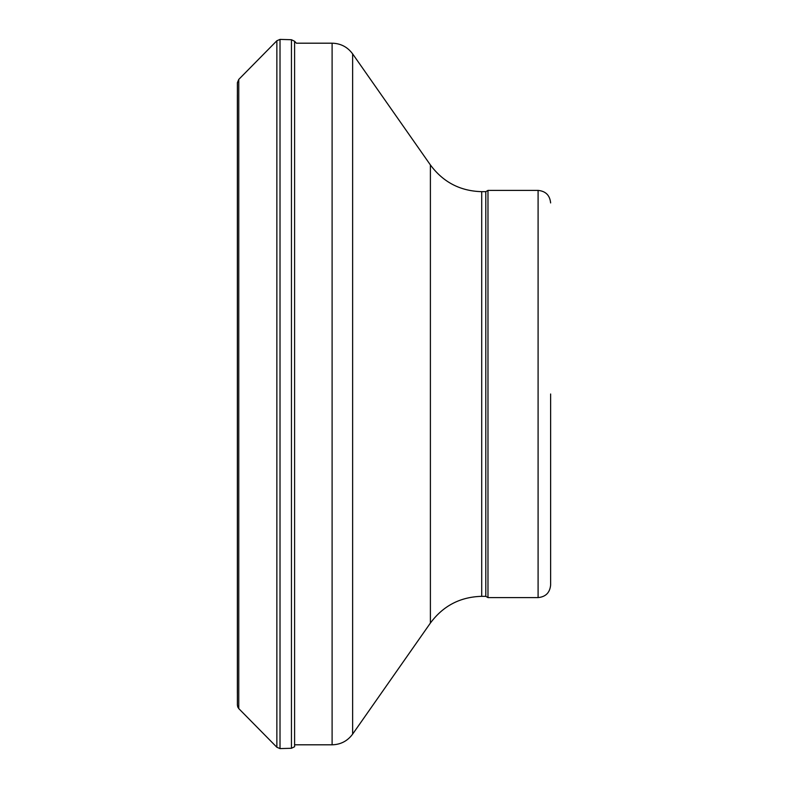 <?xml version="1.0" encoding="UTF-8"?>
<svg xmlns="http://www.w3.org/2000/svg" width="788" height="788" viewBox="0 0 788 788"><rect width="100%" height="100%" fill="white"/><g stroke="black" fill="none" stroke-linecap="round" stroke-linejoin="round"><path stroke-width="1.18" d="M237.375 693.282L237.375 94.708L237.395 705.329L238.764 708.589L237.602 706.688M238.764 79.411L276.864 40.749L276.864 747.251L238.764 708.589L238.764 79.411L237.395 82.671L237.395 705.329M550.625 394L550.625 585.07L550.625 394M538.096 190.401L538.096 597.6L487.979 597.6L487.979 190.401L538.096 190.401C545.7 191.149 549.876 195.326 550.625 202.93M487.979 597.6L485.802 596.339L485.802 191.661L487.979 190.401M276.864 40.749L280.016 39.4L291.442 39.725L294.594 41.252L294.594 746.748L291.442 748.275L280.016 748.6L276.864 747.251M280.016 39.4L280.016 748.6M291.442 39.725L291.442 748.275M485.802 596.339L481.714 596.339L481.714 191.661C460.261 191.1 443.161 182.195 430.396 164.948L352.63 53.88C347.518 46.975 340.682 43.409 332.103 43.192L296.377 43.192L294.594 41.252M481.714 596.339C460.261 596.9 443.161 605.805 430.396 623.052L430.396 164.948M430.396 623.052L352.63 734.12L352.63 53.88M352.63 734.12C347.518 741.025 340.682 744.591 332.103 744.808L332.103 43.192M237.395 95.102L237.395 82.671M538.096 597.6C545.7 596.851 549.876 592.675 550.625 585.07M485.802 191.661L481.714 191.661M332.103 744.808L294.594 744.808"/></g></svg>
